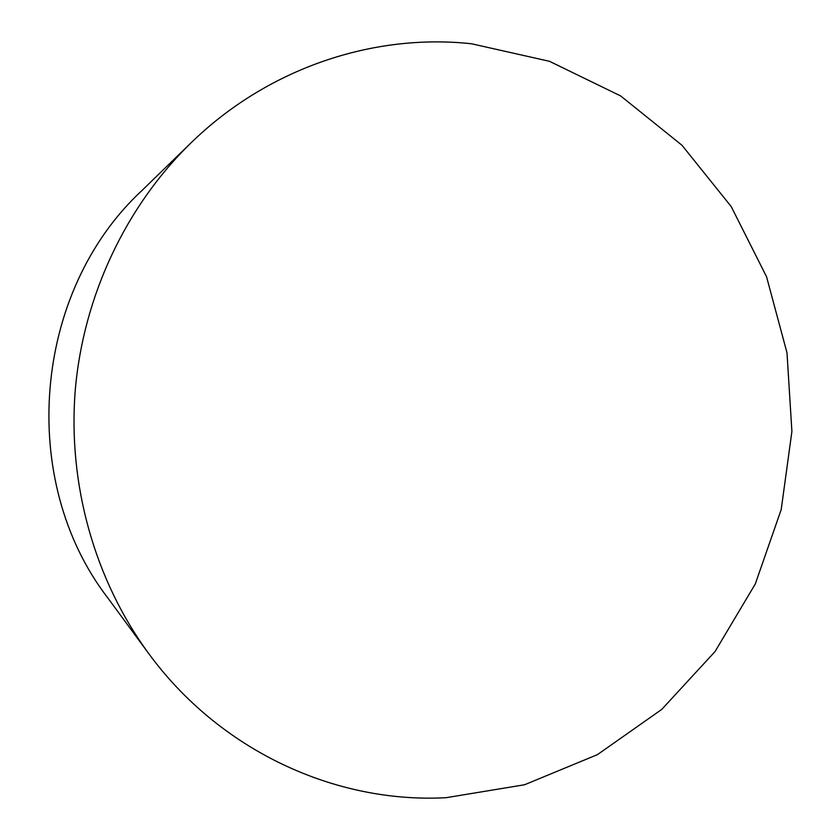 <?xml version="1.0" encoding="UTF-8"?>
<svg xmlns="http://www.w3.org/2000/svg" width="840" height="840" viewBox="0 0 840 840"><rect width="100%" height="100%" fill="white"/><g stroke="black" fill="none" stroke-linecap="round" stroke-linejoin="round"><path stroke-width="1.26" d="M446.114 797.696L524.548 784.76L597.461 754.625L661.773 709.391L715.019 651.577L755.286 583.978L781.2 509.586L791.9 431.487L786.996 352.821L766.563 276.78L731.199 206.556L681.986 145.268L620.655 95.939L549.507 61.32L471.534 43.774C373.443 33.086 267.666 68.03 190.701 143.167C125.843 206.462 83.339 296.142 75.254 390.274C67.683 484.439 94.805 579.904 148.323 653.037C219.891 751.097 335.843 803.681 446.114 797.696M148.323 653.037L107.867 598.017C17.304 480.501 32.991 291.711 141.708 190.754L190.701 143.167"/></g></svg>

